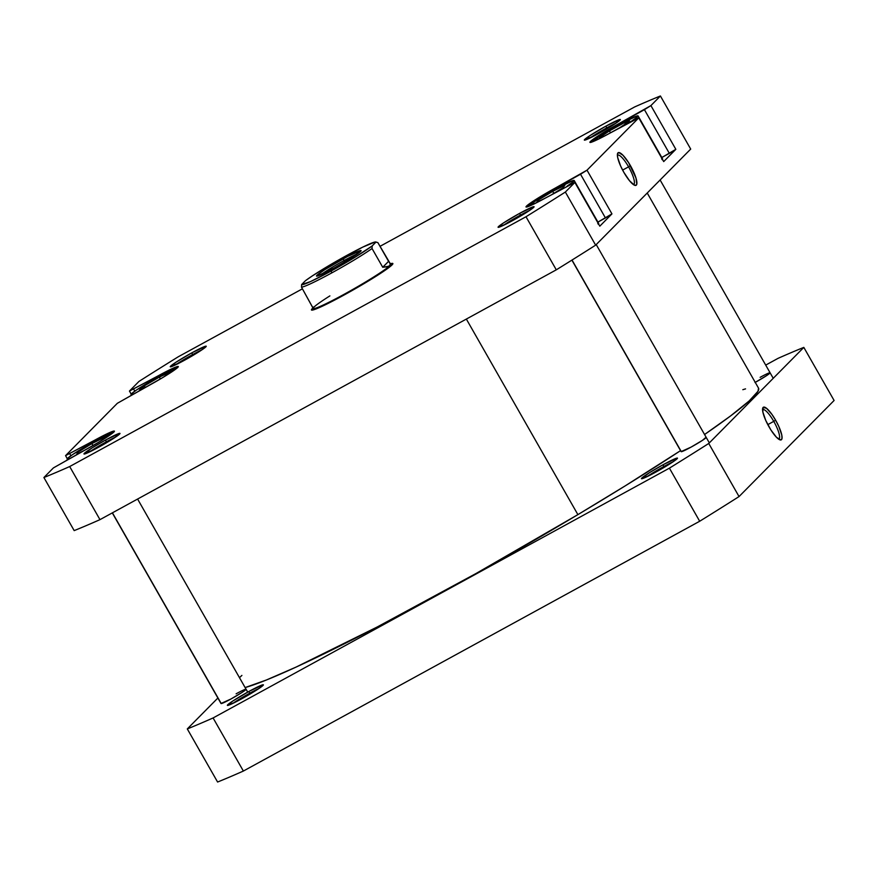 <?xml version="1.0" encoding="UTF-8"?>
<svg xmlns="http://www.w3.org/2000/svg" width="878" height="878" viewBox="0 0 878 878"><rect width="100%" height="100%" fill="white"/><g stroke="black" fill="none" stroke-linecap="round" stroke-linejoin="round"><path stroke-width="1.32" d="M663.724 466.58A18.921 1.328 -29.7 0 0 646.899 476.732A18.921 1.328 150.3 0 1 663.724 466.58L664.163 467.359L663.724 466.58A18.921 1.328 150.3 0 1 673.042 461.817A18.921 1.328 -29.7 0 0 663.724 466.58L663.153 464.692L663.724 466.58M655.8 472.123A20.721 1.449 150.3 0 1 641.566 478.74A20.721 1.449 150.3 0 1 663.153 464.692L649.599 472.605L641.467 478.598L649.336 475.536L669.354 464.21L676.06 459.666L677.179 458.064L663.153 464.692A20.721 1.449 150.3 0 1 677.487 458.25A20.721 1.449 150.3 0 1 655.8 472.123M681.13 451.599L691.107 447.1A14.421 1.01 150.3 0 1 681.207 451.698M249.626 693.269A18.921 1.328 -29.7 0 0 232.802 703.421A18.921 1.328 150.3 0 1 249.626 693.269L250.065 694.048L249.626 693.269A18.921 1.328 150.3 0 1 258.944 688.506A18.921 1.328 -29.7 0 0 249.626 693.269L249.056 691.381L249.626 693.269M241.702 698.811A20.721 1.449 150.3 0 1 227.468 705.429A20.721 1.449 150.3 0 1 249.056 691.381L232.758 701.061L227.358 705.297L235.238 702.224L255.257 690.898L261.962 686.355L263.082 684.752L249.056 691.381A20.721 1.449 150.3 0 1 263.389 684.939A20.721 1.449 150.3 0 1 241.702 698.811M221.026 703.487L231.002 698.976A14.421 1.01 150.3 0 1 221.102 703.574M773.759 421.363A16.792 4.061 61.3 0 0 762.565 409.763A16.792 4.061 -118.7 0 1 762.73 409.653A16.792 4.061 -118.7 0 1 773.759 421.363L767.8 424.634L773.759 421.363A16.792 4.061 -118.7 0 1 778.852 439.099A16.792 4.061 -118.7 0 1 778.665 439.176A16.792 4.061 61.3 0 0 773.759 421.363L775.614 420.2L773.759 421.363M769.029 426.862A18.592 4.5 -118.7 0 1 762.686 408.281A18.592 4.5 -118.7 0 1 775.614 420.2L771.85 414.295L766.516 408.292L763.136 407.425L762.85 411.991L765.759 420.452L770.884 429.946L776.481 437.277L780.685 439.988L781.98 438.682L781.793 435.082L778.885 426.62L775.614 420.2A18.592 4.5 -118.7 0 1 779.982 439.867A18.592 4.5 -118.7 0 1 769.029 426.862M739.046 496.564L834.1 400.478L739.046 496.564L708.755 443.467A407.096 28.458 150.3 0 1 669.409 468.15L213.091 717.952A407.096 28.458 150.3 0 1 187.299 728.927L217.887 698.021L187.299 728.927L217.59 782.024A407.096 28.458 -29.7 0 0 243.371 771.049L699.689 521.247A407.096 28.458 -29.7 0 0 739.046 496.564L708.755 443.467L803.82 347.392L708.755 443.467A407.096 28.458 150.3 0 1 669.409 468.15L213.091 717.952L243.371 771.049L699.689 521.247L669.409 468.15L699.689 521.247A407.096 28.458 -29.7 0 0 739.046 496.564M765.704 365.105L778.029 358.356A407.096 28.458 150.3 0 1 803.82 347.392L834.1 400.478L803.82 347.392A407.096 28.458 150.3 0 0 778.029 358.356L765.704 365.105M236.116 693.807A14.421 1.01 150.3 0 1 246.081 689.329A14.421 1.01 150.3 0 1 231.002 698.976L242.339 692.237L245.873 689.197M755.003 382.512L766.34 375.773L769.874 372.733M706.197 437.442A14.421 1.01 150.3 0 1 691.107 447.1L702.444 440.361L705.978 437.321M217.59 782.024L187.299 728.927A407.096 28.458 150.3 0 0 213.091 717.952L243.371 771.049A407.096 28.458 -29.7 0 1 217.59 782.024M760.118 377.342A14.421 1.01 150.3 0 1 770.094 372.865A14.421 1.01 150.3 0 1 755.245 382.38M577.889 514.629A302.756 21.16 -29.7 0 0 680.56 450.633L625.07 485.951L577.889 514.629L466.35 319.076L577.889 514.629L475.953 573.543L377.013 627.079L296.106 667.071L266.44 679.978L245.116 687.573A302.756 21.16 -29.7 0 0 577.889 514.629M758.537 388.142L758.021 391.237L749.154 400.961L730.54 415.963L704.562 434.511A302.756 21.16 -29.7 0 0 758.537 388.153L647.229 193.006M745.543 388.877L742.821 389.689M241.9 675.412L239.474 677.662M177.586 367.684L159.291 376.333A27.031 1.888 150.3 0 1 177.499 367.695M113.69 432.272L95.395 440.921A27.031 1.888 150.3 0 1 113.591 432.283M598.511 223.89A27.031 1.888 -29.7 0 0 598.686 223.429L574.19 180.484A27.031 1.888 150.3 0 1 566.837 186.323L573.136 181.823L574.212 180.583L573.257 180.495L555.5 189.033A27.031 1.888 150.3 0 1 574.19 180.484M662.407 159.313A27.031 1.888 -29.7 0 0 662.583 158.852L638.086 115.907A27.031 1.888 150.3 0 1 630.733 121.735L637.615 116.708L638.108 116.006L637.154 115.907L619.396 124.456A27.031 1.888 150.3 0 1 638.086 115.907M606.588 127.979A18.921 1.328 -29.7 0 0 589.764 138.131A18.921 1.328 150.3 0 1 606.588 127.979L607.027 128.759L606.588 127.979A18.921 1.328 150.3 0 1 615.906 123.216A18.921 1.328 -29.7 0 0 606.588 127.979L606.018 126.092L606.588 127.979M598.664 133.522A20.721 1.449 150.3 0 1 584.43 140.14A20.721 1.449 150.3 0 1 606.018 126.092L589.72 135.772L584.32 140.008L595.295 135.333L612.207 125.609L618.924 121.065L620.044 119.463L606.018 126.092A20.721 1.449 150.3 0 1 620.351 119.649A20.721 1.449 150.3 0 1 598.664 133.522M520.325 215.165A18.921 1.328 -29.7 0 0 503.5 225.317A18.921 1.328 150.3 0 1 520.325 215.165L520.764 215.944L520.325 215.165A18.921 1.328 150.3 0 1 529.643 210.402A18.921 1.328 -29.7 0 0 520.325 215.165L519.754 213.288L520.325 215.165M512.401 220.707A20.721 1.449 150.3 0 1 498.166 227.325A20.721 1.449 150.3 0 1 519.754 213.288L503.456 222.957L498.056 227.193L505.937 224.12L525.944 212.794L532.661 208.251L533.78 206.659L519.754 213.288A20.721 1.449 150.3 0 1 534.087 206.846A20.721 1.449 150.3 0 1 512.401 220.707M106.227 441.864A18.921 1.328 -29.7 0 0 89.402 452.005A18.921 1.328 150.3 0 1 106.227 441.864L106.666 442.644L106.227 441.864A18.921 1.328 150.3 0 1 115.545 437.101A18.921 1.328 -29.7 0 0 106.227 441.864L105.656 439.977L106.227 441.864M98.303 447.407A20.721 1.449 150.3 0 1 84.068 454.025A20.721 1.449 150.3 0 1 105.656 439.977L92.102 447.89L83.959 453.882L94.934 449.218L114.601 437.727L119.682 433.348L105.656 439.977A20.721 1.449 150.3 0 1 119.99 433.534A20.721 1.449 150.3 0 1 98.303 447.407M192.48 354.668A18.921 1.328 -29.7 0 0 175.655 364.82A18.921 1.328 150.3 0 1 192.48 354.668L192.93 355.447L192.48 354.668A18.921 1.328 150.3 0 1 201.808 349.905A18.921 1.328 -29.7 0 0 192.48 354.668L191.909 352.791L192.48 354.668M184.567 360.21A20.721 1.449 150.3 0 1 170.332 366.828A20.721 1.449 150.3 0 1 191.909 352.791L175.611 362.46L170.222 366.697L181.197 362.021L198.11 352.297L204.826 347.754L205.946 346.162L191.909 352.791A20.721 1.449 150.3 0 1 206.242 346.349A20.721 1.449 150.3 0 1 184.567 360.21M390.403 263.784A46.852 3.271 150.3 0 1 392.872 263.795A46.852 3.271 150.3 0 1 343.847 295.14A46.852 3.271 150.3 0 1 311.668 310.11A46.852 3.271 150.3 0 1 312.919 307.98L311.427 309.802L312.14 310.132L318.088 308.123L351.793 290.728L385.815 269.798L392.038 264.915L392.883 263.696L392.181 263.367L389.931 263.938M633.488 184.643A16.792 4.061 61.3 0 0 628.582 166.831L630.437 165.668A18.592 4.5 -118.7 0 1 634.794 185.335A18.592 4.5 -118.7 0 1 623.841 172.329L629.504 180.725L634.366 185.159L636.33 185.115L636.791 184.15L635.968 178.036L628.582 162.595L622.974 155.252L618.77 152.552L617.486 153.859L617.662 157.458L620.581 165.92L623.841 172.329A18.592 4.5 -118.7 0 1 617.508 153.749A18.592 4.5 -118.7 0 1 630.437 165.668L628.582 166.831A16.792 4.061 -118.7 0 1 633.664 184.567A16.792 4.061 -118.7 0 1 633.488 184.643M622.612 170.102L628.582 166.831L622.612 170.102M599.806 226.173L611.944 213.892L597.918 222.09L605.458 217.963L580.523 174.239L541.177 196.167L530.191 203.213L525.977 206.846L536.59 202.708L574.87 182.448L565.355 192.052A407.096 28.458 150.3 0 1 525.999 216.745L69.68 466.547A407.096 28.458 150.3 0 1 43.9 477.522L53.404 467.908L99.247 441.908L113.931 431.965L114.008 431.043L107.478 433.589L65.554 455.638L117.312 403.32L163.143 377.331L177.828 367.388L177.905 366.455L171.375 369.001L129.45 391.05L138.954 381.436A407.096 28.458 150.3 0 1 178.311 356.753L302.438 288.807L178.311 356.753A407.096 28.458 150.3 0 0 138.954 381.436L129.45 391.05L131.195 394.112L129.45 391.05L159.006 375.389A27.931 1.954 150.3 0 1 178.311 366.554A27.931 1.954 150.3 0 1 149.095 385.398L117.312 403.32L65.554 455.638L67.288 458.689L65.554 455.638L95.109 439.977A27.931 1.954 150.3 0 1 114.414 431.142A27.931 1.954 150.3 0 1 85.199 449.986L53.404 467.908L43.9 477.522L74.18 530.608A407.096 28.458 -29.7 0 0 99.971 519.644L556.29 269.831A407.096 28.458 -29.7 0 0 595.646 245.149L690.701 149.073L595.646 245.149L565.355 192.052L574.87 182.448L599.806 226.173L611.944 213.892L587.009 170.178L580.523 174.239L605.458 217.963L611.944 213.892L587.009 170.178L638.767 117.861L587.009 170.178L555.214 188.101L555.697 188.935L555.214 188.101A27.931 1.954 150.3 0 0 525.999 206.945L525.999 206.945A27.931 1.954 150.3 0 0 545.315 198.11L574.87 182.448L599.806 226.173M597.753 223.429L598.609 223.363L598.203 224.23M663.702 161.585L675.84 149.315L661.814 157.513L669.354 153.387L644.419 109.662L605.074 131.59L594.099 138.625L589.884 142.258L600.486 138.12L638.767 117.861L663.702 161.585L675.84 149.315L650.905 105.59L644.419 109.662L669.354 153.387L675.84 149.315L650.905 105.59L660.41 95.976L650.905 105.59L619.111 123.513L619.594 124.347L619.111 123.513A27.931 1.954 150.3 0 0 589.895 142.357L589.906 142.368A27.931 1.954 150.3 0 0 609.211 133.522L638.767 117.861L663.702 161.585M661.65 158.852L662.506 158.786L662.111 159.642M379.998 246.345L634.629 106.951A407.096 28.458 150.3 0 1 660.41 95.976L690.701 149.073L660.41 95.976A407.096 28.458 150.3 0 0 634.629 106.951L379.998 246.345M69.68 466.547L525.999 216.745L556.29 269.831L99.971 519.644L69.68 466.547A407.096 28.458 150.3 0 1 43.9 477.522L74.18 530.608A407.096 28.458 -29.7 0 0 99.971 519.644L69.68 466.547M556.29 269.831A407.096 28.458 -29.7 0 0 595.646 245.149L565.355 192.052A407.096 28.458 150.3 0 1 525.999 216.745L556.29 269.831M617.377 155.23A16.792 4.061 -118.7 0 1 617.541 155.121A16.792 4.061 -118.7 0 1 628.582 166.831A16.792 4.061 61.3 0 0 617.377 155.23M95.581 440.811L95.109 439.977L95.581 440.811M70.888 455.748L69.801 453.827L70.888 455.748M159.478 376.234L159.006 375.389L159.478 376.234M134.795 391.16L133.697 389.239L134.795 391.16M591.3 142.236A27.031 1.888 150.3 0 1 619.396 124.456L601.726 134.773L591.245 142.302M619.78 127.705L608.158 134.093L619.78 127.705L629.735 120.977L619.78 127.705M604.426 136.09L599.476 137.616L609.431 130.888L624.565 122.569L629.735 120.977L624.565 122.569L625.345 123.952L624.565 122.569L609.431 130.888L610.517 132.797L609.431 130.888L599.476 137.616L604.426 136.09M527.404 206.813A27.031 1.888 150.3 0 1 555.5 189.033L537.83 199.361L527.349 206.89M536.513 202.467L538.488 199.943L552.679 191.36L564.894 185.291L562.93 187.815L551.834 194.543L562.93 187.815L564.894 185.291L552.679 191.36L553.809 193.336L552.679 191.36L538.488 199.943L539.18 201.15L538.488 199.943L536.513 202.467L545.26 198.132L536.513 202.467M68.989 458.865A27.031 1.888 150.3 0 1 67.123 459.15A27.031 1.888 150.3 0 1 95.395 440.921L72.567 454.584L67.233 458.766L69.779 458.568M85.473 449.832L76.682 454.255L77.977 452.104L91.894 443.609L104.515 437.266L103.22 439.428L95.076 444.389L103.22 439.428L104.515 437.266L91.894 443.609L93.024 445.585L91.894 443.609L77.977 452.104L78.647 453.267L77.977 452.104L76.682 454.255L85.473 449.832M132.885 394.277A27.031 1.888 150.3 0 1 131.02 394.573A27.031 1.888 150.3 0 1 159.291 376.333L136.463 389.997L131.129 394.189L133.675 393.981M147.603 386.221L139.437 389.997L144.288 385.892L159.357 377.079L169.564 372.36L165.042 376.168L169.564 372.36L159.357 377.079L160.433 378.956L159.357 377.079L144.288 385.892L145.133 387.363L144.288 385.892L139.437 389.997L147.603 386.221M312.777 307.585L301.494 287.15L301.626 284.549L301.494 287.15A44.602 3.117 -29.7 0 0 331.785 272.882L331.215 270.995A42.802 2.996 150.3 0 1 301.626 284.549L305.412 280.73A42.802 2.996 150.3 0 1 345.23 256.288A42.802 2.996 150.3 0 1 375.784 241.988A42.802 2.996 150.3 0 1 375.96 242.098L377.88 242.624L388.57 261.359L382.731 267.263L372.042 248.529L372.184 245.928A42.802 2.996 150.3 0 1 331.215 270.995L331.785 272.882A44.602 3.117 -29.7 0 0 372.042 248.529L372.184 245.928L355.118 257.166L331.215 270.995L310.483 281.608L301.626 284.549L305.412 280.73L312.535 275.769L334.178 262.522L362.768 247.113L375.18 241.988L375.96 242.098L372.184 245.928L375.96 242.098L377.88 242.624L390.315 263.762L389.898 265.573A44.602 3.117 -29.7 0 0 390.677 264.256L390.019 263.104L390.37 264.739L388.877 266.253L382.731 267.263L372.042 248.529A44.602 3.117 150.3 0 1 331.785 272.882A44.602 3.117 150.3 0 1 301.494 287.15L312.403 307.004L313.973 307.135A44.602 3.117 150.3 0 1 329.887 295.897A44.602 3.117 -29.7 0 0 313.973 307.135A44.602 3.117 150.3 0 0 313.183 308.211L313.007 308.826A45.052 3.15 -29.7 0 0 344.165 294.821A45.052 3.15 150.3 0 1 313.018 309.067M391.292 264.432A45.052 3.15 150.3 0 1 344.165 294.821A45.052 3.15 -29.7 0 0 391.083 264.289L390.48 264.124A44.602 3.117 150.3 0 1 389.898 265.573A44.602 3.117 150.3 0 1 344.022 294.349L344.231 294.931L344.022 294.349A44.602 3.117 150.3 0 1 313.183 308.211M357.653 253.742A23.882 1.668 -29.7 0 0 343.924 260.612L343.353 258.725A25.681 1.8 150.3 0 1 361.11 250.746A25.681 1.8 150.3 0 1 334.244 267.933L352.802 257.002L361.034 250.537L347.523 256.475L324.794 269.656L317.496 274.781L316.859 276.142L334.244 267.933A25.681 1.8 150.3 0 1 316.607 276.131A25.681 1.8 150.3 0 1 343.353 258.725L343.924 260.612A23.882 1.668 150.3 0 1 357.653 253.742M344.703 261.973L343.924 260.612L344.703 261.973M312.535 307.3L313.194 308.452A44.602 3.117 -29.7 0 0 344.022 294.349A44.602 3.117 -29.7 0 0 389.898 265.573L387.341 266.758L382.731 267.263L388.57 261.359L390.315 263.762M320.953 274.682A23.882 1.668 150.3 0 1 343.924 260.612A23.882 1.668 -29.7 0 0 320.953 274.682M375.96 242.098L377.88 242.624M112.428 512.818L221.245 703.585L112.428 512.818M572.028 260.042L681.35 451.709L572.028 260.042M67.441 459.71L67.123 459.161M131.338 395.122L131.02 394.573M375.784 241.988L376.86 242.284M137.594 499.044L247.717 692.116M112.296 512.895L221.036 703.541M660.113 179.979L773.233 378.297M596.217 244.567L709.336 442.885M571.896 260.129L681.141 451.654"/></g></svg>
